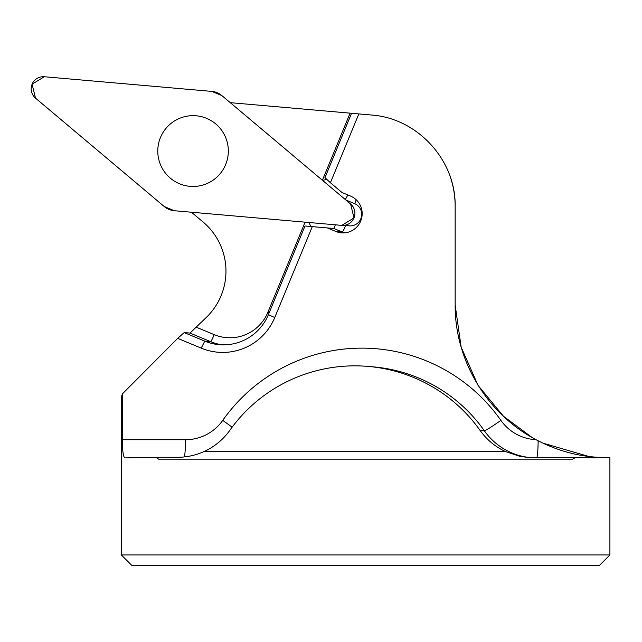 <?xml version="1.0" encoding="UTF-8"?>
<svg xmlns="http://www.w3.org/2000/svg" width="642" height="642" viewBox="0 0 642 642"><rect width="100%" height="100%" fill="white"/><g stroke="black" fill="none" stroke-linecap="round" stroke-linejoin="round"><path stroke-width="0.96" d="M228.327 151.055A35.406 35.27 95 0 1 189.968 186.332A35.406 35.27 95 0 1 157.908 147.981A35.406 35.27 95 0 1 196.139 115.785A35.406 35.27 95 0 1 228.327 151.055M478.025 385.32L461.157 347.153L455.154 304.95C454.769 360.258 487.029 414.01 536.014 439.682L538.124 440.781C557.208 450.491 576.885 455.981 597.164 457.248L595.463 457.906L575.425 457.577L572.576 459.15L158.67 459.15L155.621 457.297L124.909 457.906M230.277 102.664L350.099 113.153L322.396 180.25M447.426 169.456C452.546 181.132 455.122 193.403 455.154 206.283C455.989 160.219 417.501 118.216 371.541 115.03L350.099 113.153M588.714 456.438L542.851 443.108M532.266 437.611L503.472 416.249L478.154 385.521M609.9 554.945L121.346 554.945L131.658 565.257L599.588 565.257L609.9 554.945L609.9 457.626L597.164 457.248M124.933 457.906C123.24 457.04 122.405 450.981 122.429 439.73L122.397 393.883L177.706 338.366L201.211 348.133A56.488 56.271 -85 0 0 274.744 317.533L312.285 226.626L327.38 227.942L335.806 231.449A19.083 19.011 -85 0 0 360.652 221.113L360.724 220.944A19.083 19.011 95 0 0 350.444 196.011L342.009 192.512L330.405 182.737L358.83 113.915L330.405 182.737L324.964 177.649L351.551 113.281M121.346 554.945L121.346 397.061L122.397 393.883M455.154 206.283L455.154 304.95M268.388 314.676L274.744 317.533L312.285 226.626L305.006 225.984L268.388 314.676A48.856 48.672 95 0 1 204.782 341.135L184.19 332.58L190.024 333.086L207.238 316.53A64.12 63.879 -85 0 0 203.161 222.076L191.46 212.221M184.19 332.58L177.706 338.366L201.211 348.133A56.488 56.271 -85 0 0 217.839 352.209M155.621 457.297L177.08 457.313C186.509 457.313 195.521 455.379 204.132 451.519A64.369 64.12 5 0 0 229.86 430.276A153.253 152.676 5 0 1 368.283 366.43A153.253 152.676 5 0 1 480.096 430.437A64.369 64.12 5 0 0 505.39 451.519L519.587 456.245L526.825 457.305L575.425 457.577M327.38 227.942L333.872 228.512L335.365 224.812M310.84 226.498L308.971 222.501M347.86 194.943L345.3 199.534M326.778 179.343L322.581 180.402M44.314 76.743A12.126 12.078 -85 0 0 35.487 98.106L164.248 206.539A18.185 18.112 -85 0 0 174.311 210.72L341.785 225.374A12.126 12.078 -85 0 0 350.612 204.012L221.859 95.578A18.185 18.112 -85 0 0 211.788 91.397L44.314 76.743M196.139 115.785A35.406 35.27 95 0 1 228.191 154.136A35.406 35.27 95 0 1 189.968 186.332A35.406 35.27 95 0 1 157.908 147.981A35.406 35.27 95 0 1 196.139 115.785M174.311 210.72L341.785 225.374L353.999 217.935L350.612 204.012L221.859 95.578L211.788 91.397L44.314 76.743L32.1 84.182L35.487 98.106L164.248 206.539L174.311 210.72M536.856 457.553A18.321 1.589 90 0 0 538.124 440.781M480.096 430.437L484.389 430.814A64.12 63.879 -85 0 0 528.888 457.449M368.283 366.43L373.467 366.887A152.676 152.09 95 0 1 484.389 430.814A18.321 1.035 144.9 0 0 500.888 420.374A170.997 170.347 -85 0 0 222.742 420.374A45.799 45.63 95 0 1 185.474 439.73L122.429 439.73M536.014 439.682A45.799 45.63 95 0 1 500.888 420.374M190.024 333.086L210.616 341.64L204.782 341.135L201.211 348.133M222.092 344.826A48.856 48.672 -85 0 1 210.616 341.64A7.632 0.634 112.6 0 0 214.195 334.651L196.508 327.3M305.086 222.164L267.858 312.325A41.224 41.064 95 0 1 214.195 334.651M345.894 200.039L354.689 203.691A11.452 11.404 95 0 1 360.852 218.649L360.788 218.818A11.452 11.404 95 0 1 345.894 225.021A7.632 0.634 112.6 0 1 342.306 232.019A19.083 19.011 -85 0 0 344.698 232.829M184.406 456.911A18.321 1.589 90 0 0 185.474 439.73M232.075 427.243A18.321 0.802 35.2 0 0 222.742 420.374M335.806 231.449L342.306 232.019L333.872 228.512M269.134 312.855L267.858 312.325M361.382 219.066L360.788 218.818M361.438 218.89L360.852 218.649M356.198 199.75A7.632 0.634 -67.4 0 1 354.689 203.691M505.39 451.519L204.132 451.519"/></g></svg>
